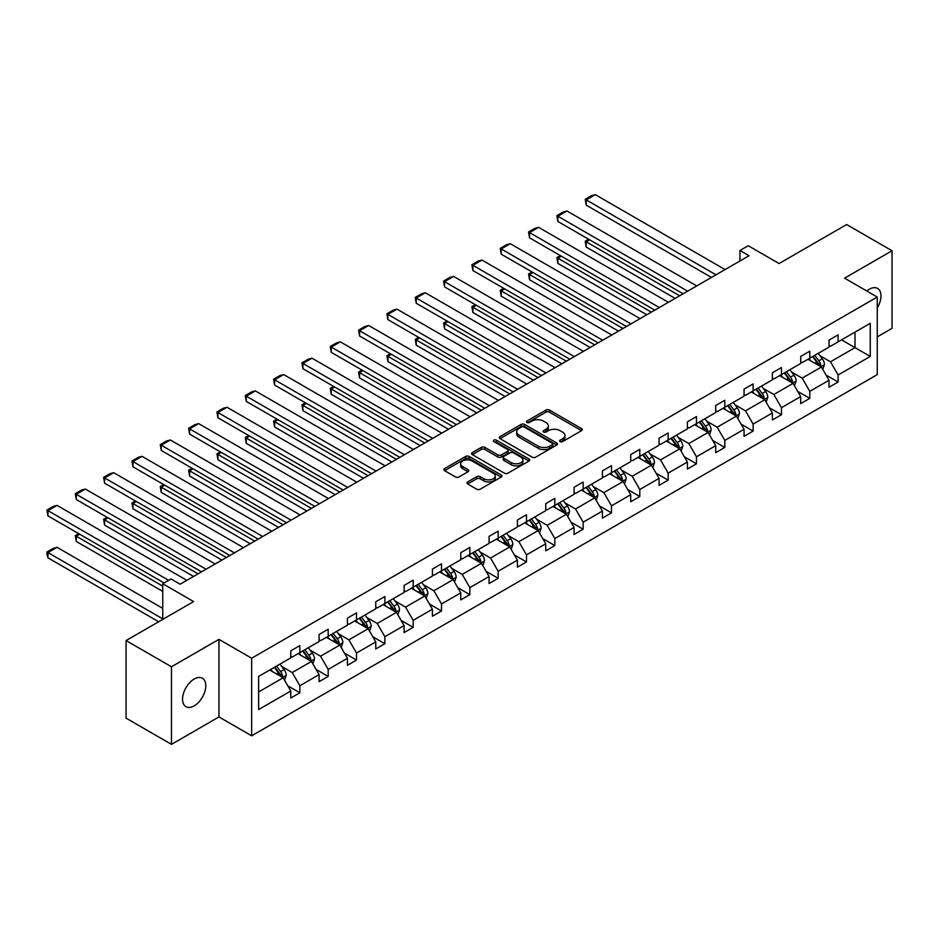 <?xml version="1.0" encoding="UTF-8"?>
<svg xmlns="http://www.w3.org/2000/svg" width="939" height="939" viewBox="0 0 939 939"><rect width="100%" height="100%" fill="white"/><g stroke="black" fill="none" stroke-linecap="round" stroke-linejoin="round"><path stroke-width="1.41" d="M560.137 441.6A1.761 1.021 0 0 0 562.637 441.6L581.57 430.661A2.524 1.455 0 0 0 582.309 429.639A2.524 1.455 0 0 0 581.57 428.607L549.491 410.085A2.524 1.455 0 0 0 545.923 410.085L526.99 421.012A1.761 1.021 0 0 0 526.474 421.74A1.761 1.021 0 0 0 526.99 422.456A1.761 1.021 0 0 0 529.479 422.456L531.932 421.048A8.064 4.66 0 0 1 543.341 421.048L546.017 422.585A8.064 4.66 0 0 1 548.376 425.883A8.064 4.66 0 0 1 546.017 429.17L543.564 430.59A1.761 1.021 0 0 0 543.047 431.306A1.761 1.021 0 0 0 543.564 432.034A1.761 1.021 0 0 0 546.064 432.034L548.505 430.614A8.064 4.66 0 0 1 559.914 430.614L562.59 432.151A8.064 4.66 0 0 1 564.949 435.45A8.064 4.66 0 0 1 562.59 438.748L560.137 440.156A1.761 1.021 0 0 0 559.621 440.884A1.761 1.021 0 0 0 560.137 441.6L560.137 440.156M194.173 705.882A16.433 9.484 120 0 0 204.913 691.397A16.433 9.484 120 0 0 202.39 678.228A16.433 9.484 120 0 0 194.173 679.038A16.433 9.484 120 0 0 183.434 693.522A16.433 9.484 120 0 0 185.957 706.691A16.433 9.484 120 0 0 194.173 705.882M877.249 307.933A16.433 9.484 120 0 0 877.566 288.414A16.433 9.484 120 0 0 869.35 289.235A16.433 9.484 120 0 0 866.814 291.02M877.249 336.878L892.05 328.333L892.05 250.748L846.649 224.538L779.1 263.542L748.23 245.725L739.967 250.49L739.967 260.972M171.473 744.357L218.963 716.938L218.963 639.353L171.473 666.772L171.473 744.357L126.072 718.147L126.072 640.562L193.622 601.559L162.752 583.741L162.752 619.388M171.473 666.772L126.072 640.562M467.669 481.918A2.524 1.455 0 0 0 466.941 482.939A2.524 1.455 0 0 0 467.669 483.972L476.672 489.172A2.524 1.455 0 0 0 480.24 489.172L501.273 477.024A2.524 1.455 0 0 0 502.013 476.003A2.524 1.455 0 0 0 501.273 474.97L469.183 456.448A2.524 1.455 0 0 0 465.627 456.448L444.593 468.584A2.524 1.455 0 0 0 443.854 469.617A2.524 1.455 0 0 0 444.593 470.65L455.462 476.918A2.524 1.455 0 0 0 459.03 476.918L468.033 471.73A2.524 1.455 0 0 0 468.772 470.697A2.524 1.455 0 0 0 468.033 469.664L462.634 466.554A6.749 3.897 0 0 1 460.662 463.807A6.749 3.897 0 0 1 464.828 460.204A6.749 3.897 0 0 1 472.176 461.049L493.292 473.244A6.749 3.897 0 0 1 495.276 476.003A6.749 3.897 0 0 1 491.109 479.594A6.749 3.897 0 0 1 483.761 478.749L480.24 476.719A2.524 1.455 0 0 0 476.672 476.719L467.669 481.918L467.669 483.972L476.672 478.82L476.672 476.719M162.752 583.741L171.015 578.964L180.1 584.211L749.04 255.737L739.967 250.49M218.963 639.353L251.652 658.227L877.249 297.041L877.249 374.626L251.652 735.812L251.652 658.227M892.05 250.748L844.56 278.167L877.249 297.041M532.108 457.164A2.524 1.455 0 0 0 535.676 457.164L556.71 445.016A2.524 1.455 0 0 0 557.449 443.994A2.524 1.455 0 0 0 556.71 442.962L524.619 424.44A2.524 1.455 0 0 0 521.063 424.44L500.029 436.588A2.524 1.455 0 0 0 499.29 437.609A2.524 1.455 0 0 0 500.029 438.642L532.108 457.164M494.583 441.976A1.761 1.021 0 0 1 496.367 442.234L496.367 440.133L528.997 458.971A2.524 1.455 0 0 1 529.725 459.993A2.524 1.455 0 0 1 528.997 461.026L507.964 473.162A2.524 1.455 0 0 1 504.396 473.162L472.305 454.64L481.308 449.488L481.308 447.387L472.305 452.586A2.524 1.455 0 0 0 471.566 453.619A2.524 1.455 0 0 0 472.305 454.64L472.305 452.586M481.308 449.488A2.524 1.455 0 0 1 484.876 449.488L484.876 447.387A2.524 1.455 0 0 0 481.308 447.387M484.876 447.387L497.881 454.899A2.524 1.455 0 0 0 501.449 454.899L507.424 451.448A2.524 1.455 0 0 0 508.163 450.427A2.524 1.455 0 0 0 507.424 449.394L493.879 441.576A1.761 1.021 0 0 1 493.362 440.849A1.761 1.021 0 0 1 494.454 439.91A1.761 1.021 0 0 1 496.367 440.133M258.636 676.42L290.785 657.863L290.785 650.833L299.858 645.598L299.858 652.617L319.107 641.513L319.107 634.482L328.192 629.236L328.192 636.266L347.442 625.151L347.442 618.132L356.515 612.885L356.515 619.904L375.764 608.801L375.764 601.77L384.849 596.523L384.849 603.554L404.099 592.439L404.099 585.42L413.172 580.173L413.172 587.204L432.421 576.088L432.421 569.057L441.506 563.823L441.506 570.842L460.756 559.726L460.756 552.707L469.84 547.46L469.84 554.491L489.09 543.376L489.09 536.345L498.163 531.11L498.163 538.129L517.412 527.014L517.412 519.995L526.497 514.748L526.497 521.779L545.747 510.663L545.747 503.633L554.82 498.398L554.82 505.417L574.069 494.301L574.069 487.282L583.154 482.036L583.154 489.066L602.404 477.951L602.404 470.92L611.477 465.685L611.477 472.704L630.726 461.589L630.726 454.57L639.811 449.323L639.811 456.354L659.061 445.239L659.061 438.22L668.145 432.973L668.145 439.992L687.395 428.888L687.395 421.857L696.468 416.611L696.468 423.642L715.718 412.526L715.718 405.507L724.802 400.26L724.802 407.28L744.052 396.176L744.052 389.145L753.125 383.91L753.125 390.929L772.374 379.814L772.374 372.795L781.459 367.548L781.459 374.579L800.709 363.463L800.709 356.433L809.782 351.198L809.782 358.217L829.031 347.101L829.031 340.082L838.116 334.836L838.116 341.866L870.253 323.309L870.253 356.433L838.116 374.99L838.116 382.02L829.031 387.255L829.031 380.236L809.782 391.352L809.782 398.371L800.709 403.617L800.709 396.587L781.459 407.702L781.459 414.733L772.374 419.968L772.374 412.949L753.125 424.064L753.125 431.083L744.052 436.33L744.052 429.299L724.802 440.414L724.802 447.445L715.718 452.68L715.718 445.661L696.468 456.777L696.468 463.796L687.395 469.042L687.395 462.011L668.145 473.127L668.145 480.158L659.061 485.393L659.061 478.374L639.811 489.489L639.811 496.508L630.726 501.755L630.726 494.724L611.477 505.839L611.477 512.858L602.404 518.105L602.404 511.086L583.154 522.19L583.154 529.22L574.069 534.467L574.069 527.436L554.82 538.552L554.82 545.571L545.747 550.817L545.747 543.798L526.497 554.902L526.497 561.933L517.412 567.168L517.412 560.149L498.163 571.264L498.163 578.283L489.09 583.53L489.09 576.499L469.84 587.614L469.84 594.645L460.756 599.88L460.756 592.861L441.506 603.977L441.506 610.996L432.421 616.242L432.421 609.211L413.172 620.327L413.172 627.358L404.099 632.593L404.099 625.574L384.849 636.689L384.849 643.708L375.764 648.955L375.764 641.924L356.515 653.039L356.515 660.07L347.442 665.305L347.442 658.286L328.192 669.401L328.192 676.42L319.107 681.667L319.107 674.636L299.858 685.752L299.858 692.782L290.785 698.017L290.785 690.998L258.636 709.555L258.636 676.42M298.05 653.673L311.478 661.432L292.229 672.547L281.723 666.479M292.229 672.547L299.858 685.752M311.478 661.432L319.107 674.636M290.785 656.185L292.229 657.03L299.858 652.617M326.373 637.311L339.812 645.07L320.563 656.185L310.058 650.117M320.563 656.185L328.192 669.401M339.812 645.07L347.442 658.286M319.107 639.835L320.563 640.668L328.192 636.266M354.707 620.961L368.147 628.719L348.897 639.835L338.38 633.766M348.897 639.835L356.515 653.039M368.147 628.719L375.764 641.924M347.442 623.473L348.897 624.318L356.515 619.904M383.03 604.599L396.469 612.357L377.22 623.473L366.715 617.404M377.22 623.473L384.849 636.689M396.469 612.357L404.099 625.574M375.764 607.122L377.22 607.956L384.849 603.554M411.364 588.248L424.804 596.007L405.554 607.122L395.037 601.054M405.554 607.122L413.172 620.327M424.804 596.007L432.421 609.211M404.099 590.76L405.554 591.605L413.172 587.204M439.687 571.886L453.126 579.645L433.877 590.76L423.372 584.692M433.877 590.76L441.506 603.977M453.126 579.645L460.756 592.861M432.421 574.41L433.877 575.243L441.506 570.842M468.021 555.536L481.461 563.294L462.211 574.41L451.694 568.341M462.211 574.41L469.84 587.614M481.461 563.294L489.09 576.499M460.756 558.048L462.211 558.893L469.84 554.491M496.344 539.174L509.783 546.932L490.534 558.048L480.029 551.979M490.534 558.048L498.163 571.264M509.783 546.932L517.412 560.149M489.09 541.697L490.534 542.531L498.163 538.129M524.678 522.823L538.117 530.582L518.868 541.697L508.351 535.629M518.868 541.697L526.497 554.902M538.117 530.582L545.747 543.798M517.412 525.335L518.868 526.18L526.497 521.779M553.012 506.473L566.44 514.232L547.202 525.335L536.685 519.267M547.202 525.335L554.82 538.552M566.44 514.232L574.069 527.436M545.747 508.985L547.202 509.818L554.82 505.417M581.335 490.111L594.774 497.87L575.525 508.985L565.02 502.917M575.525 508.985L583.154 522.19M594.774 497.87L602.404 511.086M574.069 492.623L575.525 493.468L583.154 489.066M609.669 473.761L623.109 481.519L603.859 492.623L593.342 486.555M603.859 492.623L611.477 505.839M623.109 481.519L630.726 494.724M602.404 476.273L603.859 477.106L611.477 472.704M637.992 457.399L651.431 465.157L632.182 476.273L621.677 470.204M632.182 476.273L639.811 489.489M651.431 465.157L659.061 478.374M630.726 459.922L632.182 460.756L639.811 456.354M666.326 441.048L679.766 448.807L660.516 459.922L649.999 453.854M660.516 459.922L668.145 473.127M679.766 448.807L687.395 462.011M659.061 443.56L660.516 444.405L668.145 439.992M694.649 424.686L708.088 432.445L688.839 443.56L678.334 437.492M688.839 443.56L696.468 456.777M708.088 432.445L715.718 445.661M687.395 427.21L688.839 428.043L696.468 423.642M722.983 408.336L736.422 416.094L717.173 427.21L706.656 421.142M717.173 427.21L724.802 440.414M736.422 416.094L744.052 429.299M715.718 410.848L717.173 411.693L724.802 407.28M751.317 391.974L764.745 399.732L745.496 410.848L734.991 404.779M745.496 410.848L753.125 424.064M764.745 399.732L772.374 412.949M744.052 394.497L745.496 395.331L753.125 390.929M779.64 375.623L793.079 383.382L773.83 394.497L763.325 388.429M773.83 394.497L781.459 407.702M793.079 383.382L800.709 396.587M772.374 378.135L773.83 378.98L781.459 374.579M807.974 359.261L821.414 367.02L802.164 378.135L791.647 372.067M802.164 378.135L809.782 391.352M821.414 367.02L829.031 380.236M800.709 361.785L802.164 362.618L809.782 358.217M841.567 339.871L855.006 347.63L830.487 361.785L819.982 355.717M830.487 361.785L838.116 374.99M870.253 356.433L855.006 347.63L855.006 332.113L870.253 323.309M218.963 716.938L251.652 735.812M829.031 345.423L830.487 346.268L838.116 341.866M258.636 691.937L283.155 677.782L269.716 670.023M283.155 677.782L290.785 690.998M826.038 375.048L838.116 382.02M797.716 391.399L809.782 398.371M769.381 407.761L781.459 414.733M741.047 424.111L753.125 431.083M712.724 440.473L724.802 447.445M684.39 456.824L696.468 463.796M656.068 473.186L668.145 480.158M627.733 489.536L639.811 496.508M599.411 505.886L611.477 512.858M571.076 522.248L583.154 529.22M542.742 538.599L554.82 545.571M514.419 554.961L526.497 561.933M486.085 571.311L498.163 578.283M457.763 587.673L469.84 594.645M429.428 604.023L441.506 610.996M401.106 620.386L413.172 627.358M372.771 636.736L384.849 643.708M344.449 653.098L356.515 660.07M316.114 669.448L328.192 676.42M287.78 685.81L299.858 692.782M560.841 441.846L562.59 440.837A8.064 4.66 0 0 0 564.949 437.551L564.949 435.45M548.376 425.883L548.376 427.973A8.064 4.66 0 0 1 546.017 431.271L544.268 432.28M581.546 430.684L549.491 412.174A2.524 1.455 0 0 0 545.923 412.174L527.695 422.703M556.674 445.039L524.619 426.541A2.524 1.455 0 0 0 521.063 426.541L500.064 438.666M552.249 444.71A1.761 1.021 0 0 0 552.766 443.994A1.761 1.021 0 0 0 552.249 443.267L524.091 427.01A1.761 1.021 0 0 0 521.591 427.01L519.009 428.501A8.064 4.66 0 0 0 516.65 431.799A8.064 4.66 0 0 0 519.009 435.086L538.258 446.201A8.064 4.66 0 0 0 549.667 446.201L552.249 444.71L552.249 446.811A1.761 1.021 0 0 0 552.766 446.084L552.766 443.994M516.65 431.799L516.65 433.888A8.064 4.66 0 0 0 519.009 437.187L519.009 435.086M552.249 446.811L549.667 448.302A8.064 4.66 0 0 1 538.258 448.302L519.009 437.187M484.876 449.488L497.881 457A2.524 1.455 0 0 0 501.449 457L507.424 453.549A2.524 1.455 0 0 0 508.163 452.516L508.163 450.427M496.367 442.234L528.962 461.049M511.391 462.692A6.749 3.897 0 0 0 518.739 463.537A6.749 3.897 0 0 0 522.906 459.946A6.749 3.897 0 0 0 520.922 457.187L513.48 452.891A2.524 1.455 0 0 0 509.924 452.891L503.95 456.342A2.524 1.455 0 0 0 503.21 457.375A2.524 1.455 0 0 0 503.95 458.396L511.391 462.692L511.391 464.793A6.749 3.897 0 0 0 518.739 465.638A6.749 3.897 0 0 0 522.906 462.035L522.906 459.946M503.21 457.375L503.21 459.464A2.524 1.455 0 0 0 503.95 460.497L503.95 458.396M511.391 464.793L503.95 460.497M495.276 476.003L495.276 478.092A6.749 3.897 0 0 1 491.109 481.695A6.749 3.897 0 0 1 483.761 480.85L480.24 478.82A2.524 1.455 0 0 0 476.672 478.82M460.662 463.807L460.662 465.897A6.749 3.897 0 0 0 462.634 468.655L462.634 466.554M467.998 471.742L462.634 468.655M501.238 477.047L469.183 458.537A2.524 1.455 0 0 0 465.627 458.537L444.628 470.662L444.593 468.584M822.787 369.414L824.454 364.59A6.808 3.932 -120 0 0 822.282 358.792L818.209 353.357M810.897 360.952L809.125 358.592M679.672 295.785L586.206 241.816L586.206 247.063L675.129 298.402M820.404 366.445L820.78 364.884A6.808 3.932 -120 0 0 818.831 360.787L814.759 355.341M813.057 356.327L817.54 362.325A3.463 2.007 60 0 1 818.174 363.37L820.78 364.884M812.575 356.609L816.66 362.043A6.808 3.932 60 0 1 818.35 365.259M589.657 239.832L586.206 241.816L585.208 241.241L588.659 239.245M586.206 247.063L585.208 241.241M715.988 274.81L586.206 199.878L586.206 205.125L711.457 277.439M725.072 269.575L595.279 194.643L586.206 199.878L585.208 199.303L591.558 195.641L595.279 194.643M586.206 205.125L585.208 199.303M794.464 385.776L796.131 380.952A6.808 3.932 -120 0 0 793.96 375.154L789.875 369.708M782.574 377.314L780.802 374.954M651.337 312.135L557.872 258.178L557.872 263.413L646.807 314.765M792.07 382.795L792.457 381.234A6.808 3.932 -120 0 0 790.509 377.149L786.436 371.703M784.722 372.689L789.218 378.675A3.463 2.007 60 0 1 789.84 379.732L792.457 381.234M784.253 372.959L788.326 378.405A6.808 3.932 60 0 1 790.028 381.621M561.322 256.183L557.872 258.178L556.874 257.603L560.325 255.608M557.872 263.413L556.874 257.603M766.13 402.127L767.797 397.303A6.808 3.932 -120 0 0 765.625 391.504L761.552 386.07M754.24 393.664L752.468 391.305M623.015 328.497L529.549 274.528L529.549 279.775L618.472 331.115M763.747 399.157L764.123 397.596A6.808 3.932 -120 0 0 762.175 393.5L758.102 388.053M756.4 389.039L760.883 395.037A3.463 2.007 60 0 1 761.517 396.082L764.123 397.596M755.918 389.321L760.003 394.756A6.808 3.932 60 0 1 761.693 397.972M533 272.545L529.549 274.528L528.551 273.953L532.002 271.958M529.549 279.775L528.551 273.953M687.665 291.172L557.872 216.24L557.872 221.475L683.123 293.79M696.738 285.925L566.956 210.993L557.872 216.24L556.874 215.665L563.236 211.991L566.956 210.993M557.872 221.475L556.874 215.665M659.331 307.523L529.549 232.59L529.549 237.837L654.788 310.152M668.415 302.288L538.622 227.355L529.549 232.59L528.551 232.015L534.901 228.341L538.622 227.355M529.549 237.837L528.551 232.015M737.796 418.477L739.474 413.665A6.808 3.932 -120 0 0 737.303 407.866L733.218 402.42M725.906 410.026L724.145 407.667M594.68 344.848L501.215 290.89L501.215 296.125L590.138 347.477M735.413 415.508L735.8 413.946A6.808 3.932 -120 0 0 733.852 409.862L729.767 404.416M728.065 405.402L732.549 411.388A3.463 2.007 60 0 1 733.183 412.444L735.8 413.946M727.596 405.671L731.669 411.118A6.808 3.932 60 0 1 733.371 414.334M504.666 288.895L501.215 290.89L500.217 290.315L503.668 288.32M501.215 296.125L500.217 290.315M631.008 323.885L501.215 248.952L501.215 254.187L626.466 326.502M640.081 318.638L510.3 243.706L501.215 248.952L500.217 248.377L506.579 244.703L510.3 243.706M501.215 254.187L500.217 248.377M709.473 434.839L711.14 430.015A6.808 3.932 -120 0 0 708.968 424.217L704.896 418.782M697.583 426.376L695.811 424.017M566.358 361.21L472.892 307.241L472.892 312.487L561.815 363.827M707.09 431.87L707.466 430.308A6.808 3.932 -120 0 0 705.518 426.212L701.445 420.766M699.743 421.752L704.227 427.738A3.463 2.007 60 0 1 704.86 428.794L707.466 430.308M699.262 422.034L703.346 427.468A6.808 3.932 60 0 1 705.036 430.684M476.343 305.245L472.892 307.241L471.883 306.666L475.334 304.67M472.892 312.487L471.883 306.666M602.674 340.235L472.892 265.303L472.892 270.549L598.131 342.852M611.759 335L481.965 260.068L472.892 265.303L471.883 264.728L478.244 261.054L481.965 260.068M472.892 270.549L471.883 264.728M681.139 451.19L682.817 446.365A6.808 3.932 -120 0 0 680.646 440.579L676.561 435.133M669.249 442.738L667.488 440.379M538.024 377.56L444.558 323.603L444.558 328.838L533.481 380.178M678.756 448.22L679.143 446.659A6.808 3.932 -120 0 0 677.195 442.562L673.11 437.128M671.408 438.114L675.892 444.1A3.463 2.007 60 0 1 676.526 445.156L679.143 446.659M670.939 438.384L675.012 443.83A6.808 3.932 60 0 1 676.702 447.034M448.009 321.608L444.558 323.603L443.56 323.028L447.011 321.032M444.558 328.838L443.56 323.028M574.339 356.597L444.558 281.665L444.558 286.9L569.809 359.214M583.424 351.35L453.643 276.418L444.558 281.665L443.56 281.09L449.91 277.416L453.643 276.418M444.558 286.9L443.56 281.09M652.816 467.552L654.483 462.727A6.808 3.932 -120 0 0 652.312 456.929L648.239 451.495M640.926 459.089L639.154 456.73M509.701 393.922L416.223 339.953L416.223 345.2L505.159 396.54M650.434 464.582L650.809 463.021A6.808 3.932 -120 0 0 648.861 458.925L644.788 453.478M643.074 454.464L647.57 460.45A3.463 2.007 60 0 1 648.192 461.507L650.809 463.021M642.605 454.734L646.678 460.18A6.808 3.932 60 0 1 648.38 463.397M419.674 337.958L416.223 339.953L415.226 339.378L418.677 337.383M416.223 345.2L415.226 339.378M546.017 372.947L416.223 298.015L416.223 303.262L541.474 375.565M555.102 367.701L425.308 292.768L416.223 298.015L415.226 297.44L421.588 293.766L425.308 292.768M416.223 303.262L415.226 297.44M624.482 483.902L626.149 479.078A6.808 3.932 -120 0 0 623.977 473.291L619.904 467.845M612.592 475.451L610.831 473.092M481.367 410.273L387.901 356.315L387.901 361.55L476.824 412.89M622.099 480.932L622.475 479.371A6.808 3.932 -120 0 0 620.526 475.275L616.454 469.84M614.752 470.826L619.235 476.812A3.463 2.007 60 0 1 619.869 477.869L622.475 479.371M614.27 471.096L618.355 476.543A6.808 3.932 60 0 1 620.045 479.747M391.352 354.32L387.901 356.315L386.903 355.728L390.354 353.745M387.901 361.55L386.903 355.728M517.682 389.309L387.901 314.377L387.901 319.612L513.152 391.927M526.767 384.063L396.974 309.131L387.901 314.377L386.903 313.79L393.253 310.128L396.974 309.131M387.901 319.612L386.903 313.79M596.159 500.264L597.826 495.44A6.808 3.932 -120 0 0 595.655 489.642L591.582 484.195M584.269 491.801L582.497 489.442M453.032 426.635L359.567 372.666L359.567 377.912L448.502 429.252M593.765 497.294L594.152 495.733A6.808 3.932 -120 0 0 592.204 491.637L588.131 486.191M586.417 487.177L590.913 493.163A3.463 2.007 60 0 1 591.535 494.219L594.152 495.733M585.948 487.447L590.021 492.893A6.808 3.932 60 0 1 591.723 496.109M363.017 370.67L359.567 372.666L358.569 372.09L362.02 370.095M359.567 377.912L358.569 372.09M489.36 405.66L359.567 330.728L359.567 335.974L484.817 408.277M498.433 400.413L368.651 325.481L359.567 330.728L358.569 330.152L364.931 326.479L368.651 325.481M359.567 335.974L358.569 330.152M567.825 516.614L569.492 511.79A6.808 3.932 -120 0 0 567.32 506.004L563.247 500.557M555.935 508.163L554.163 505.804M424.71 442.985L331.244 389.016L331.244 394.263L420.167 445.602M565.442 513.645L565.818 512.084A6.808 3.932 -120 0 0 563.87 507.987L559.797 502.553M558.095 503.527L562.578 509.525A3.463 2.007 60 0 1 563.212 510.57L565.818 512.084M557.613 503.809L561.698 509.243A6.808 3.932 60 0 1 563.388 512.459M334.695 387.032L331.244 389.016L330.246 388.441L333.697 386.457M331.244 394.263L330.246 388.441M461.026 422.01L331.244 347.078L331.244 352.325L456.483 424.639M470.11 416.775L340.317 341.843L331.244 347.078L330.246 346.503L336.596 342.841L340.317 341.843M331.244 352.325L330.246 346.503M539.502 532.976L541.169 528.152A6.808 3.932 -120 0 0 538.998 522.354L534.913 516.908M527.601 524.514L525.84 522.154M396.375 459.335L302.91 405.378L302.91 410.625L391.845 461.965M537.108 530.007L537.495 528.434A6.808 3.932 -120 0 0 535.547 524.349L531.462 518.903M529.76 519.889L534.244 525.875A3.463 2.007 60 0 1 534.878 526.932L537.495 528.434M529.291 520.159L533.364 525.605A6.808 3.932 60 0 1 535.066 528.821M306.36 403.383L302.91 405.378L301.912 404.803L305.363 402.808M302.91 410.625L301.912 404.803M432.703 438.372L302.91 363.44L302.91 368.687L428.161 440.99M441.776 433.125L311.994 358.193L302.91 363.44L301.912 362.865L308.274 359.191L311.994 358.193M302.91 368.687L301.912 362.865M511.168 549.327L512.835 544.503A6.808 3.932 -120 0 0 510.663 538.704L506.591 533.27M499.278 540.864L497.506 538.505M368.053 475.697L274.587 421.728L274.587 426.975L363.51 478.315M508.785 546.357L509.161 544.796A6.808 3.932 -120 0 0 507.213 540.7L503.14 535.265M501.438 536.239L505.921 542.237A3.463 2.007 60 0 1 506.555 543.282L509.161 544.796M500.957 536.521L505.041 541.956A6.808 3.932 60 0 1 506.731 545.172M278.038 419.745L274.587 421.728L273.589 421.153L277.04 419.17M274.587 426.975L273.589 421.153M404.369 454.722L274.587 379.79L274.587 385.037L399.826 457.352M413.453 449.488L283.66 374.555L274.587 379.79L273.589 379.215L279.939 375.553L283.66 374.555M274.587 385.037L273.589 379.215M482.834 565.689L484.512 560.865A6.808 3.932 -120 0 0 482.341 555.066L478.256 549.62M470.944 557.226L469.183 554.867M339.718 492.048L246.253 438.09L246.253 443.325L335.176 494.677M480.451 562.719L480.838 561.146A6.808 3.932 -120 0 0 478.89 557.062L474.805 551.616M473.103 552.602L477.587 558.588A3.463 2.007 60 0 1 478.221 559.644L480.838 561.146M472.634 552.871L476.707 558.318A6.808 3.932 60 0 1 478.397 561.534M249.704 436.095L246.253 438.09L245.255 437.515L248.706 435.52M246.253 443.325L245.255 437.515M376.046 471.085L246.253 396.152L246.253 401.387L371.504 473.702M385.119 465.838L255.338 390.906L246.253 396.152L245.255 395.577L251.605 391.903L255.338 390.906M246.253 401.387L245.255 395.577M454.511 582.039L456.178 577.215A6.808 3.932 -120 0 0 454.007 571.417L449.934 565.982M442.621 573.576L440.849 571.217M311.396 508.41L217.918 454.441L217.918 459.687L306.853 511.027M452.129 579.07L452.504 577.508A6.808 3.932 -120 0 0 450.556 573.412L446.483 567.966M444.769 568.952L449.265 574.95A3.463 2.007 60 0 1 449.887 575.994L452.504 577.508M444.3 569.234L448.373 574.668A6.808 3.932 60 0 1 450.074 577.884M221.369 452.457L217.918 454.441L216.921 453.866L220.372 451.87M217.918 459.687L216.921 453.866M347.712 487.435L217.918 412.503L217.918 417.749L343.169 490.064M356.797 482.2L227.003 407.268L217.918 412.503L216.921 411.928L223.282 408.265L227.003 407.268M217.918 417.749L216.921 411.928M426.177 598.401L427.855 593.577A6.808 3.932 -120 0 0 425.684 587.779L421.599 582.333M414.287 589.938L412.526 587.579M283.062 524.76L189.596 470.803L189.596 476.038L278.519 527.389M423.794 595.42L424.182 593.859A6.808 3.932 -120 0 0 422.233 589.774L418.148 584.328M416.447 585.314L420.93 591.3A3.463 2.007 60 0 1 421.564 592.356L424.182 593.859M415.977 585.584L420.05 591.03A6.808 3.932 60 0 1 421.74 594.246M193.047 468.807L189.596 470.803L188.598 470.228L192.049 468.232M189.596 476.038L188.598 470.228M319.377 503.797L189.596 428.865L189.596 434.1L314.847 506.414M328.462 498.55L198.669 423.618L189.596 428.865L188.598 428.29L194.948 424.616L198.669 423.618M189.596 434.1L188.598 428.29M397.854 614.752L399.521 609.927A6.808 3.932 -120 0 0 397.35 604.129L393.277 598.695M385.964 606.289L384.192 603.93M254.727 541.122L161.262 487.153L161.262 492.4L250.197 543.74M395.472 611.782L395.847 610.221A6.808 3.932 -120 0 0 393.899 606.125L389.826 600.678M388.112 601.664L392.608 607.662A3.463 2.007 60 0 1 393.23 608.707L395.847 610.221M387.643 601.946L391.716 607.38A6.808 3.932 60 0 1 393.418 610.596M164.712 485.158L161.262 487.153L160.264 486.578L163.715 484.583M161.262 492.4L160.264 486.578M291.055 520.147L161.262 445.215L161.262 450.462L286.512 522.777M300.128 514.912L170.346 439.98L161.262 445.215L160.264 444.64L166.626 440.966L170.346 439.98M161.262 450.462L160.264 444.64M369.52 631.102L371.187 626.29A6.808 3.932 -120 0 0 369.015 620.491L364.942 615.045M357.63 622.651L355.858 620.292M226.405 557.473L132.939 503.515L132.939 508.75L221.862 560.09M367.137 628.132L367.513 626.571A6.808 3.932 -120 0 0 365.564 622.475L361.492 617.04M359.79 618.026L364.273 624.012A3.463 2.007 60 0 1 364.907 625.069L367.513 626.571M359.308 618.296L363.393 623.742A6.808 3.932 60 0 1 365.083 626.947M136.39 501.52L132.939 503.515L131.941 502.94L135.392 500.945M132.939 508.75L131.941 502.94M262.72 536.509L132.939 461.577L132.939 466.812L258.178 539.127M271.805 531.263L142.012 456.331L132.939 461.577L131.941 461.002L138.291 457.328L142.012 456.331M132.939 466.812L131.941 461.002M341.197 647.464L342.864 642.64A6.808 3.932 -120 0 0 340.693 636.842L336.608 631.407M329.296 639.001L327.535 636.642M198.07 573.835L104.605 519.866L104.605 525.112L193.54 576.452M338.803 644.494L339.19 642.933A6.808 3.932 -120 0 0 337.242 638.837L333.157 633.391M331.455 634.377L335.951 640.363A3.463 2.007 60 0 1 336.573 641.419L339.19 642.933M330.986 634.647L335.059 640.093A6.808 3.932 60 0 1 336.761 643.309M108.055 517.87L104.605 519.866L103.607 519.29L107.058 517.295M104.605 525.112L103.607 519.29M234.398 552.86L104.605 477.928L104.605 483.174L229.855 555.477M243.471 547.625L113.689 472.693L104.605 477.928L103.607 477.352L109.969 473.679L113.689 472.693M104.605 483.174L103.607 477.352M312.863 663.814L314.53 658.99A6.808 3.932 -120 0 0 312.358 653.204L308.285 647.757M300.973 655.363L299.201 653.004M162.752 586.147L76.282 536.228L76.282 541.463L162.752 591.394M310.48 660.845L310.856 659.284A6.808 3.932 -120 0 0 308.908 655.187L304.835 649.753M303.133 650.739L307.616 656.725A3.463 2.007 60 0 1 308.25 657.781L310.856 659.284M302.651 651.009L306.736 656.455A6.808 3.932 60 0 1 308.426 659.659M79.733 534.232L76.282 536.228L75.284 535.641L78.735 533.657M76.282 541.463L75.284 535.641M206.064 569.222L76.282 494.29L76.282 499.525L201.521 571.839M215.148 563.975L85.355 489.043L76.282 494.29L75.284 493.703L81.634 490.041L85.355 489.043M76.282 499.525L75.284 493.703M284.529 680.176L286.207 675.352A6.808 3.932 -120 0 0 284.036 669.554L279.951 664.108M162.752 618.86L47.948 552.578L57.033 547.331L162.752 608.378M272.639 671.714L270.878 669.354M47.948 557.825L46.95 554.104L46.95 552.003L47.948 552.578L47.948 557.825L158.668 621.747M282.146 677.207L282.533 675.646A6.808 3.932 -120 0 0 280.585 671.549L276.5 666.103M274.798 667.089L279.282 673.075A3.463 2.007 60 0 1 279.916 674.132L282.533 675.646M274.329 667.359L278.402 672.805A6.808 3.932 60 0 1 280.104 676.021M46.95 552.003L53.312 548.329L57.033 547.331M168.656 580.325L47.948 510.64L47.948 515.887L164.114 582.955M186.814 580.325L57.033 505.393L47.948 510.64L46.95 510.065L53.312 506.391L57.033 505.393M47.948 515.887L46.95 510.065M562.59 440.837L562.59 438.748M543.564 432.034L543.564 430.59M546.017 431.271L546.017 429.17M526.99 422.456L526.99 421.012M545.923 412.174L545.923 410.085M549.491 412.174L549.491 410.085M581.57 430.661L581.57 428.607M500.029 438.642L500.029 436.588M521.063 426.541L521.063 424.44M524.619 426.541L524.619 424.44M556.71 445.016L556.71 442.962M538.258 448.302L538.258 446.201M549.667 448.302L549.667 446.201M497.881 457L497.881 454.899M501.449 457L501.449 454.899M507.424 453.549L507.424 451.448M528.997 461.026L528.997 458.971M480.24 478.82L480.24 476.719M483.761 480.85L483.761 478.749M468.033 471.73L468.033 469.664M465.627 458.537L465.627 456.448M469.183 458.537L469.183 456.448M501.273 477.024L501.273 474.97M820.921 366.738L824.419 364.719M818.831 360.787L822.282 358.792M814.723 363.17L816.66 362.043M792.586 383.1L796.084 381.081M790.509 377.149L793.96 375.154M786.389 379.52L788.326 378.405M764.264 399.451L767.75 397.432M762.175 393.5L765.625 391.504M758.066 395.871L760.003 394.756M735.93 415.813L739.427 413.794M733.852 409.862L737.303 407.866M729.732 412.233L731.669 411.118M707.607 432.163L711.093 430.144M705.518 426.212L708.968 424.217M701.41 428.583L703.346 427.468M679.273 448.525L682.77 446.506M677.195 442.562L680.646 440.579M673.075 444.945L675.012 443.83M650.938 464.875L654.436 462.857M648.861 458.925L652.312 456.929M644.753 461.295L646.678 460.18M622.616 481.238L626.113 479.219M620.526 475.275L623.977 473.291M616.418 477.658L618.355 476.543M594.281 497.588L597.779 495.569M592.204 491.637L595.655 489.642M588.084 494.008L590.021 492.893M565.959 513.938L569.457 511.931M563.87 507.987L567.32 506.004M559.761 510.37L561.698 509.243M537.624 530.3L541.122 528.281M535.547 524.349L538.998 522.354M531.427 526.72L533.364 525.605M509.302 546.651L512.788 544.632M507.213 540.7L510.663 538.704M503.104 543.082L505.041 541.956M480.968 563.013L484.465 560.994M478.89 557.062L482.341 555.066M474.77 559.433L476.707 558.318M452.633 579.363L456.131 577.344M450.556 573.412L454.007 571.417M446.448 575.795L448.373 574.668M424.311 595.725L427.808 593.706M422.233 589.774L425.684 587.779M418.113 592.145L420.05 591.03M395.976 612.075L399.474 610.057M393.899 606.125L397.35 604.129M389.779 608.495L391.716 607.38M367.654 628.437L371.151 626.419M365.564 622.475L369.015 620.491M361.456 624.858L363.393 623.742M339.319 644.788L342.817 642.769M337.242 638.837L340.693 636.842M333.122 641.208L335.059 640.093M310.997 661.15L314.483 659.131M308.908 655.187L312.358 653.204M304.799 657.57L306.736 656.455M282.662 677.5L286.16 675.481M280.585 671.549L284.036 669.554M276.465 673.92L278.402 672.805"/></g></svg>
